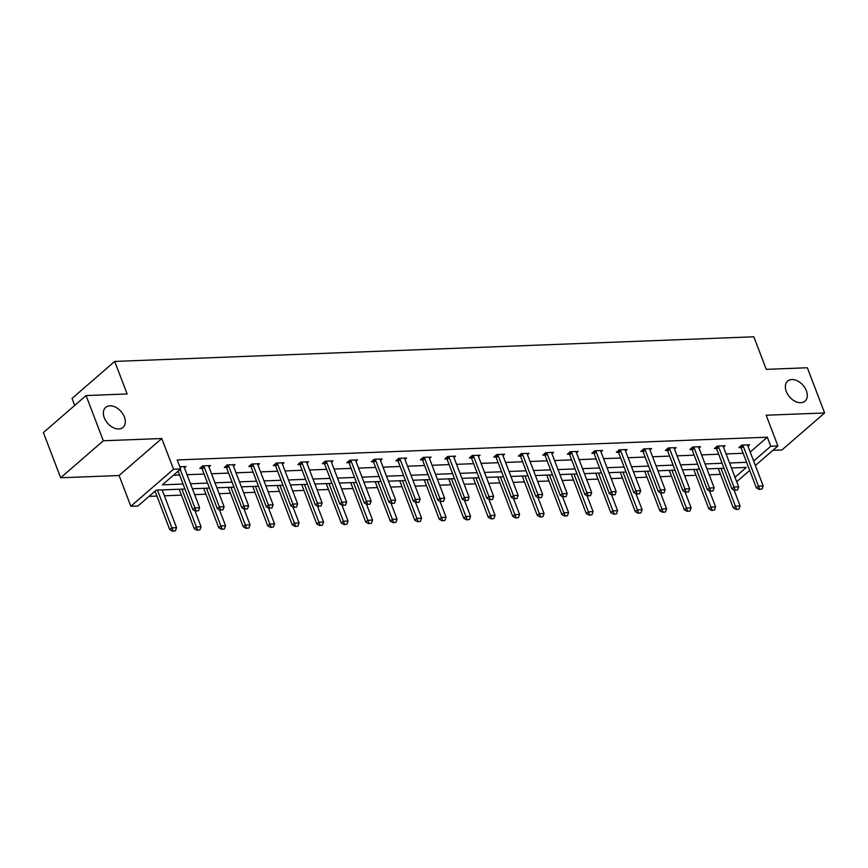 <?xml version="1.0" encoding="UTF-8"?>
<svg xmlns="http://www.w3.org/2000/svg" width="868" height="868" viewBox="0 0 868 868"><rect width="100%" height="100%" fill="white"/><g stroke="black" fill="none" stroke-linecap="round" stroke-linejoin="round"><path stroke-width="1.3" d="M124.395 417.02A13.237 8.919 -130.9 0 1 123.006 427.403A13.237 8.919 -130.9 0 1 104.29 417.79A13.237 8.919 -130.9 0 1 105.668 407.407A13.237 8.919 -130.9 0 1 124.395 417.02M806.383 390.741A13.237 8.919 -130.9 0 1 805.005 401.124A13.237 8.919 -130.9 0 1 786.278 391.511A13.237 8.919 -130.9 0 1 787.667 381.128A13.237 8.919 -130.9 0 1 806.383 390.741M772.878 450.329L781.927 449.982L824.6 412.973L766.173 415.219L777.912 445.968L755.377 465.508M86.073 395.558L103.335 440.77L60.662 477.769L43.4 432.568L86.073 395.558L127.151 393.974L114.717 361.424L753.836 336.795L766.26 369.345L807.338 367.761L824.6 412.973M149.046 496.387L156.945 496.084M164.377 495.802L181.445 495.14M194.638 494.63L205.944 494.196M219.137 493.686L230.454 493.252M243.648 492.742L254.953 492.308M268.147 491.798L279.453 491.364M292.646 490.854L303.963 490.42M317.156 489.91L328.462 489.476M341.656 488.966L352.961 488.532M366.155 488.022L377.471 487.588M390.665 487.078L401.971 486.644M415.164 486.134L426.47 485.7M439.664 485.19L450.98 484.756M464.174 484.246L475.48 483.812M488.673 483.302L499.979 482.868M513.172 482.358L524.478 481.924M537.683 481.414L548.988 480.981M562.182 480.471L573.488 480.037M586.681 479.527L597.987 479.093M611.191 478.583L622.497 478.149M635.691 477.639L646.996 477.205M660.19 476.695L671.496 476.261M684.689 475.751L696.006 475.317M709.199 474.807L720.505 474.362M184.96 489.031L156.262 490.138L137.979 505.99L130.829 506.261L173.513 469.252L180.653 468.98L162.37 484.832L183.05 484.04M60.662 477.769L119.09 475.523L130.829 506.261M74.713 405.41L72.044 398.434L114.717 361.424M208.938 466.973L210.544 465.584L202.689 465.888L199.803 468.384L201.81 468.308M257.948 465.085L259.543 463.696L251.698 464L248.812 466.496L250.819 466.42M306.957 463.197L308.552 461.809L300.697 462.112L297.822 464.608L299.829 464.532M355.728 459.986L355.804 460.724A2.072 1.389 49.1 0 0 355.945 461.266L357.562 459.921L349.706 460.224L346.82 462.72L348.827 462.644M404.965 459.422L406.56 458.033L398.716 458.337L395.83 460.832L397.837 460.756M453.964 457.534L455.57 456.145L447.714 456.449L444.828 458.944L446.846 458.868M502.973 455.646L504.579 454.257L496.724 454.561L493.838 457.056L495.845 456.98M551.983 453.758L553.578 452.369L545.722 452.662L542.847 455.168L544.854 455.092M600.754 450.546L600.84 451.273A2.072 1.389 49.1 0 0 600.971 451.827L602.587 450.481L594.732 450.774L591.846 453.28L593.853 453.204M649.763 448.658L649.839 449.385A2.072 1.389 49.1 0 0 649.98 449.939L651.597 448.593L643.741 448.886L640.855 451.393L642.862 451.317M699 448.083L700.595 446.694L692.74 446.998L689.865 449.505L691.872 449.429M747.999 446.195L749.605 444.807L741.749 445.11L738.863 447.617L740.871 447.541M173.448 475.23L179.6 474.991M187.032 474.709L204.099 474.047M211.532 473.765L228.599 473.103M236.042 472.821L253.109 472.159M260.541 471.877L277.608 471.216M285.04 470.933L302.107 470.272M309.55 469.989L326.618 469.328M334.05 469.046L351.117 468.384M358.549 468.102L375.616 467.44M383.059 467.158L400.126 466.496M407.559 466.214L424.626 465.552M432.058 465.27L449.125 464.608M456.568 464.326L473.635 463.664M481.067 463.382L498.134 462.72M505.567 462.438L522.634 461.776M530.066 461.494L547.133 460.832M554.576 460.55L571.643 459.888M579.075 459.606L596.142 458.944M603.575 458.662L620.642 458M628.085 457.718L645.152 457.056M652.584 456.774L669.651 456.112M677.083 455.83L694.15 455.168M701.594 454.886L718.661 454.224M726.093 453.942L743.16 453.28M750.223 452.022L767.312 437.201L177.202 459.942L180.653 468.98M723.272 445.826L723.348 446.553A2.072 1.389 49.1 0 0 723.489 447.107L725.095 445.751L717.25 446.054L714.364 448.561L716.371 448.485M674.49 449.027L676.096 447.649L668.241 447.942L665.355 450.449L667.362 450.373M625.492 450.926L627.087 449.537L619.231 449.83L616.356 452.336L618.363 452.261M576.482 452.814L578.088 451.425L570.233 451.718L567.346 454.224L569.354 454.148M527.473 454.702L529.079 453.313L521.223 453.617L518.337 456.112L520.355 456.036M478.474 456.59L480.069 455.201L472.214 455.505L469.338 458L471.346 457.924M429.465 458.478L431.07 457.089L423.215 457.393L420.329 459.888L422.336 459.812M380.455 460.365L382.061 458.977L374.206 459.281L371.32 461.776L373.338 461.7M331.457 462.253L333.052 460.865L325.207 461.168L322.321 463.664L324.328 463.588M282.447 464.141L284.053 462.752L276.198 463.056L273.312 465.552L275.319 465.476M233.221 464.705L233.297 465.443A2.072 1.389 49.1 0 0 233.427 465.986L235.044 464.64L227.188 464.944L224.313 467.44L226.32 467.364M184.439 467.917L186.045 466.528L179.806 466.767M767.312 437.201L770.762 446.239L777.912 445.968M119.09 475.523L161.773 438.514L103.335 440.77M161.773 438.514L173.513 469.252M749.702 470.423L736.693 481.707M753.674 461.06L770.762 446.239M190.483 483.747L207.55 483.096M214.993 482.803L232.06 482.152M239.492 481.859L256.559 481.208M263.991 480.915L281.058 480.264M288.501 479.971L305.569 479.32M313.001 479.027L330.068 478.376M337.5 478.084L354.567 477.433M361.999 477.14L379.066 476.489M386.51 476.196L403.577 475.545M411.009 475.252L428.076 474.601M435.508 474.308L452.575 473.657M460.018 473.364L477.085 472.702M484.518 472.42L501.585 471.758M509.017 471.476L526.084 470.814M533.527 470.532L550.594 469.87M558.026 469.588L575.093 468.926M582.526 468.644L599.593 467.982M607.036 467.7L624.103 467.038M631.535 466.756L648.602 466.094M656.034 465.812L673.101 465.15M680.545 464.868L697.612 464.206M705.044 463.924L722.111 463.262M729.543 462.98L746.61 462.319M735.001 477.259L746.371 467.396L731.453 467.971M724.02 468.253L706.953 468.915M699.51 469.197L682.443 469.859M675.011 470.141L657.944 470.803M650.512 471.085L633.445 471.747M626.002 472.029L608.935 472.691M601.502 472.973L584.435 473.635M577.003 473.928L559.936 474.579M552.493 474.872L535.426 475.523M527.994 475.816L510.926 476.467M503.494 476.76L486.427 477.411M478.984 477.704L461.917 478.355M454.485 478.648L437.418 479.299M429.986 479.592L412.918 480.243M405.475 480.536L388.408 481.187M380.976 481.48L363.909 482.131M356.477 482.424L339.41 483.075M331.977 483.368L314.91 484.019M307.467 484.311L290.4 484.962M282.968 485.255L265.901 485.906M258.469 486.199L241.402 486.85M233.959 487.143L216.892 487.794M209.459 488.087L192.392 488.738M759.674 489.183L762.039 489.096L759.674 489.183L758.469 486.123L756.386 487.924L741.196 448.148A2.072 1.389 49.1 0 0 740.914 447.595L740.176 446.477M747.771 444.883L747.847 445.609A2.072 1.389 49.1 0 0 747.988 446.163L763.178 485.95L758.469 486.123L743.279 446.347A2.072 1.389 49.1 0 0 742.997 445.794L742.52 445.089M762.039 489.096L763.178 485.95M756.386 487.924L759.326 489.487M718.259 468.481L733.319 507.932L735.402 506.131L740.111 505.946L734.024 489.997M736.259 509.483L738.961 509.093L736.259 509.483L733.319 507.932M720.982 468.373L736.606 509.19M740.111 505.946L738.961 509.093M735.174 490.127L737.529 490.04L735.174 490.127L733.959 487.067L731.887 488.868L716.697 449.092A2.072 1.389 49.1 0 0 716.415 448.539L715.666 447.421M723.489 447.107L738.679 486.894L733.959 487.067L718.769 447.291A2.072 1.389 49.1 0 0 718.487 446.738L718.01 446.033M737.529 490.04L738.679 486.894M731.887 488.868L734.827 490.431M710.675 491.071L713.029 490.984L710.675 491.071L709.46 488.011L707.387 489.812L692.197 450.036A2.072 1.389 49.1 0 0 691.915 449.483L691.167 448.365M698.773 446.77L698.849 447.497A2.072 1.389 49.1 0 0 698.979 448.051L714.169 487.838L709.46 488.011L694.27 448.235A2.072 1.389 49.1 0 0 693.988 447.682L693.51 446.977M713.029 490.984L714.169 487.838M707.387 489.812L710.328 491.375M693.749 469.425L708.82 508.876L710.892 507.075L715.612 506.89L709.514 490.941M711.76 510.427L714.462 510.037L711.76 510.427L708.82 508.876M696.472 469.317L712.107 510.134M715.612 506.89L714.462 510.037M669.25 470.369L684.32 509.82L686.393 508.019L691.102 507.834L685.015 491.885M687.261 511.371L689.962 510.981L687.261 511.371L684.32 509.82M671.973 470.261L687.608 511.078M691.102 507.834L689.962 510.981M686.165 492.015L688.53 491.928L686.165 492.015L684.96 488.955L682.877 490.756L667.687 450.98A2.072 1.389 49.1 0 0 667.405 450.427L666.667 449.309M674.262 447.714L674.338 448.441A2.072 1.389 49.1 0 0 674.479 448.995L689.669 488.782L684.96 488.955L669.77 449.179A2.072 1.389 49.1 0 0 669.488 448.637L669.011 447.921M688.53 491.928L689.669 488.782M682.877 490.756L685.828 492.319M644.75 471.313L659.81 510.764L661.893 508.963L666.602 508.778L660.515 492.829M662.751 512.315L665.452 511.925L662.751 512.315L659.81 510.764M647.474 471.205L663.098 512.022M666.602 508.778L665.452 511.925M661.666 492.959L664.02 492.872L661.666 492.959L660.461 489.899L658.378 491.7L643.188 451.924A2.072 1.389 49.1 0 0 642.906 451.371L642.157 450.253M649.98 449.939L665.17 489.726L660.461 489.899L645.26 450.123A2.072 1.389 49.1 0 0 644.978 449.581L644.501 448.864M664.02 492.872L665.17 489.726M658.378 491.7L661.318 493.263M620.251 472.257L635.311 511.708L637.383 509.907L642.103 509.722L636.005 493.773M638.251 513.27L640.953 512.869L638.251 513.27L635.311 511.708M622.974 472.149L638.598 512.966M642.103 509.722L640.953 512.869M637.166 493.903L639.521 493.816L637.166 493.903L635.951 490.854L633.879 492.644L618.689 452.868A2.072 1.389 49.1 0 0 618.407 452.315L617.658 451.197M625.264 449.602L625.34 450.329A2.072 1.389 49.1 0 0 625.47 450.883L640.671 490.67L635.951 490.854L620.761 451.067A2.072 1.389 49.1 0 0 620.479 450.525L620.002 449.808M639.521 493.816L640.671 490.67M633.879 492.644L636.819 494.207M595.741 473.201L610.812 512.652L612.884 510.851L617.593 510.677L611.506 494.717M613.752 514.214L616.454 513.823L613.752 514.214L610.812 512.652M598.464 473.093L614.099 513.91M617.593 510.677L616.454 513.823M612.656 494.847L615.021 494.76L612.656 494.847L611.452 491.798L609.379 493.588L594.179 453.812A2.072 1.389 49.1 0 0 593.896 453.27L593.159 452.141M600.971 451.827L616.161 491.613L611.452 491.798L596.262 452.011A2.072 1.389 49.1 0 0 595.98 451.469L595.502 450.752M615.021 494.76L616.161 491.613M609.379 493.588L612.32 495.151M571.242 474.145L586.301 513.596L588.385 511.794L593.094 511.621L587.007 495.661M589.242 515.158L591.954 514.767L589.242 515.158L586.301 513.596M573.965 474.036L589.589 514.854M593.094 511.621L591.954 514.767M588.157 495.791L590.511 495.704L588.157 495.791L586.952 492.742L584.869 494.532L569.679 454.756A2.072 1.389 49.1 0 0 569.397 454.214L568.649 453.085M576.254 451.49L576.33 452.217A2.072 1.389 49.1 0 0 576.471 452.77L591.661 492.557L586.952 492.742L571.752 452.955A2.072 1.389 49.1 0 0 571.47 452.412L571.003 451.696M590.511 495.704L591.661 492.557M584.869 494.532L587.81 496.095M546.742 475.089L561.802 514.54L563.875 512.738L568.594 512.565L562.497 496.604M564.742 516.102L567.444 515.711L564.742 516.102L561.802 514.54M549.466 474.98L565.09 515.798M568.594 512.565L567.444 515.711M563.658 496.735L566.012 496.648L563.658 496.735L562.442 493.686L560.37 495.487L545.18 455.7A2.072 1.389 49.1 0 0 544.898 455.157L544.149 454.04M551.755 452.434L551.831 453.161A2.072 1.389 49.1 0 0 551.961 453.714L567.162 493.501L562.442 493.686L547.252 453.899A2.072 1.389 49.1 0 0 546.97 453.356L546.493 452.64M566.012 496.648L567.162 493.501M560.37 495.487L563.31 497.038M522.232 476.033L537.303 515.484L539.375 513.682L544.084 513.509L537.997 497.548M540.243 517.046L542.945 516.655L540.243 517.046L537.303 515.484M524.956 475.924L540.59 516.742M544.084 513.509L542.945 516.655M539.158 497.679L541.513 497.592L539.158 497.679L537.943 494.63L535.871 496.431L520.67 456.644A2.072 1.389 49.1 0 0 520.388 456.101L519.65 454.984M527.256 453.378L527.332 454.105A2.072 1.389 49.1 0 0 527.462 454.658L542.652 494.445L537.943 494.63L522.753 454.843A2.072 1.389 49.1 0 0 522.471 454.3L521.994 453.584M541.513 497.592L542.652 494.445M535.871 496.431L538.811 497.982M497.733 476.977L512.793 516.427L514.876 514.626L519.585 514.453L513.498 498.492M515.744 517.99L518.446 517.599L515.744 517.99L512.793 516.427M500.456 476.868L516.08 517.686M519.585 514.453L518.446 517.599M514.648 498.623L517.002 498.536L514.648 498.623L513.444 495.574L511.361 497.375L496.171 457.588A2.072 1.389 49.1 0 0 495.888 457.045L495.14 455.928M502.746 454.322L502.822 455.049A2.072 1.389 49.1 0 0 502.963 455.602L518.153 495.389L513.444 495.574L498.243 455.787A2.072 1.389 49.1 0 0 497.961 455.244L497.494 454.528M517.002 498.536L518.153 495.389M511.361 497.375L514.301 498.926M473.234 477.921L488.293 517.371L490.377 515.57L495.085 515.397L488.988 499.436M491.234 518.934L493.935 518.543L491.234 518.934L488.293 517.371M475.957 477.812L491.581 518.63M495.085 515.397L493.935 518.543M490.149 499.567L492.503 499.48L490.149 499.567L488.934 496.518L486.861 498.319L471.671 458.532A2.072 1.389 49.1 0 0 471.389 457.989L470.64 456.872M478.246 455.266L478.322 455.993A2.072 1.389 49.1 0 0 478.452 456.546L493.653 496.333L488.934 496.518L473.744 456.731A2.072 1.389 49.1 0 0 473.461 456.188L472.984 455.472M492.503 499.48L493.653 496.333M486.861 498.319L489.802 499.87M448.723 478.865L463.794 518.315L465.866 516.514L470.575 516.341L464.488 500.38M466.734 519.878L469.436 519.487L466.734 519.878L463.794 518.315M451.447 478.756L467.082 519.574M470.575 516.341L469.436 519.487M465.649 500.51L468.004 500.424L465.649 500.51L464.434 497.462L462.362 499.263L447.161 459.476A2.072 1.389 49.1 0 0 446.879 458.933L446.141 457.816M453.747 456.21L453.823 456.937A2.072 1.389 49.1 0 0 453.953 457.49L469.143 497.277L464.434 497.462L449.244 457.675A2.072 1.389 49.1 0 0 448.962 457.132L448.485 456.416M468.004 500.424L469.143 497.277M462.362 499.263L465.302 500.814M424.224 479.809L439.295 519.259L441.367 517.458L446.076 517.285L439.989 501.335M442.235 520.822L444.937 520.431L442.235 520.822L439.295 519.259M426.947 479.7L442.571 520.518M446.076 517.285L444.937 520.431M441.139 501.454L443.494 501.368L441.139 501.454L439.935 498.406L437.852 500.207L422.662 460.42A2.072 1.389 49.1 0 0 422.38 459.877L421.642 458.76M429.237 457.154L429.313 457.881A2.072 1.389 49.1 0 0 429.454 458.434L444.644 498.221L439.935 498.406L424.734 458.619A2.072 1.389 49.1 0 0 424.452 458.076L423.985 457.36M443.494 501.368L444.644 498.221M437.852 500.207L440.792 501.758M399.725 480.753L414.785 520.203L416.868 518.402L421.577 518.229L415.479 502.279M417.725 521.766L420.427 521.375L417.725 521.766L414.785 520.203M402.448 480.644L418.072 521.462M421.577 518.229L420.427 521.375M416.64 502.398L418.994 502.312L416.64 502.398L415.425 499.35L413.352 501.151L398.162 461.364A2.072 1.389 49.1 0 0 397.88 460.821L397.132 459.704M404.738 458.098L404.814 458.825A2.072 1.389 49.1 0 0 404.944 459.378L420.145 499.165L415.425 499.35L400.235 459.563A2.072 1.389 49.1 0 0 399.953 459.02L399.475 458.304M418.994 502.312L420.145 499.165M413.352 501.151L416.293 502.702M375.215 481.697L390.285 521.147L392.358 519.346L397.077 519.173L390.98 503.223M393.226 522.71L395.927 522.319L393.226 522.71L390.285 521.147M377.938 481.588L393.573 522.406M397.077 519.173L395.927 522.319M392.141 503.342L394.495 503.256L392.141 503.342L390.925 500.293L388.853 502.095L373.663 462.308A2.072 1.389 49.1 0 0 373.37 461.765L372.632 460.648M380.238 459.042L380.314 459.769A2.072 1.389 49.1 0 0 380.444 460.322L395.634 500.109L390.925 500.293L375.736 460.507A2.072 1.389 49.1 0 0 375.453 459.964L374.976 459.248M394.495 503.256L395.634 500.109M388.853 502.095L391.793 503.646M350.715 482.641L365.786 522.091L367.858 520.29L372.567 520.116L366.48 504.167M368.726 523.654L371.428 523.263L368.726 523.654L365.786 522.091M353.439 482.532L369.074 523.35M372.567 520.116L371.428 523.263M367.631 504.286L369.985 504.199L367.631 504.286L366.426 501.237L364.343 503.039L349.153 463.252A2.072 1.389 49.1 0 0 348.871 462.709L348.133 461.592M355.945 461.266L371.135 501.053L366.426 501.237L351.236 461.45A2.072 1.389 49.1 0 0 350.943 460.908L350.477 460.192M369.985 504.199L371.135 501.053M364.343 503.039L367.283 504.59M326.216 483.584L341.276 523.035L343.359 521.234L348.068 521.06L341.981 505.111M344.216 524.597L346.918 524.207L344.216 524.597L341.276 523.035M328.939 483.476L344.563 524.294M348.068 521.06L346.918 524.207M343.131 505.23L345.486 505.143L343.131 505.23L341.916 502.181L339.844 503.982L324.654 464.196A2.072 1.389 49.1 0 0 324.372 463.653L323.623 462.536M331.229 460.93L331.305 461.667A2.072 1.389 49.1 0 0 331.446 462.21L346.636 501.997L341.916 502.181L326.726 462.394A2.072 1.389 49.1 0 0 326.444 461.852L325.967 461.136M345.486 505.143L346.636 501.997M339.844 503.982L342.784 505.534M301.706 484.528L316.777 523.979L318.849 522.189L323.569 522.004L317.471 506.055M319.717 525.541L322.419 525.151L319.717 525.541L316.777 523.979M304.429 484.431L320.064 525.238M323.569 522.004L322.419 525.151M318.632 506.174L320.986 506.087L318.632 506.174L317.417 503.125L315.344 504.926L300.154 465.139A2.072 1.389 49.1 0 0 299.861 464.597L299.124 463.479M306.729 461.874L306.805 462.611A2.072 1.389 49.1 0 0 306.936 463.154L322.126 502.941L317.417 503.125L302.227 463.338A2.072 1.389 49.1 0 0 301.945 462.796L301.467 462.08M320.986 506.087L322.126 502.941M315.344 504.926L318.285 506.478M277.207 485.472L292.277 524.923L294.35 523.133L299.059 522.948L292.972 506.999M295.218 526.485L297.919 526.095L295.218 526.485L292.277 524.923M279.93 485.375L295.565 526.182M299.059 522.948L297.919 526.095M294.122 507.118L296.487 507.031L294.122 507.118L292.917 504.069L290.834 505.87L275.644 466.083A2.072 1.389 49.1 0 0 275.362 465.541L274.624 464.423M282.219 462.818L282.295 463.555A2.072 1.389 49.1 0 0 282.436 464.098L297.626 503.885L292.917 504.069L277.727 464.282A2.072 1.389 49.1 0 0 277.445 463.74L276.968 463.024M296.487 507.031L297.626 503.885M290.834 505.87L293.775 507.422M252.707 486.416L267.767 525.867L269.85 524.077L274.559 523.892L268.472 507.943M270.707 527.429L273.409 527.039L270.707 527.429L267.767 525.867M255.431 486.319L271.055 527.126M274.559 523.892L273.409 527.039M269.623 508.062L271.977 507.975L269.623 508.062L268.407 505.013L266.335 506.814L251.145 467.027A2.072 1.389 49.1 0 0 250.863 466.485L250.114 465.367M257.72 463.762L257.796 464.499A2.072 1.389 49.1 0 0 257.937 465.042L273.127 504.829L268.407 505.013L253.217 465.226A2.072 1.389 49.1 0 0 252.935 464.684L252.458 463.968M271.977 507.975L273.127 504.829M266.335 506.814L269.275 508.366M228.197 487.36L243.268 526.822L245.34 525.021L250.06 524.836L243.962 508.887M246.208 528.373L248.91 527.983L246.208 528.373L243.268 526.822M230.921 487.263L246.555 528.069M250.06 524.836L248.91 527.983M245.123 509.006L247.478 508.919L245.123 509.006L243.908 505.957L241.836 507.758L226.646 467.971A2.072 1.389 49.1 0 0 226.364 467.429L225.615 466.311M233.427 465.986L248.617 505.773L243.908 505.957L228.718 466.17A2.072 1.389 49.1 0 0 228.436 465.628L227.958 464.912M247.478 508.919L248.617 505.773M241.836 507.758L244.776 509.31M203.698 488.304L218.769 527.766L220.841 525.965L225.55 525.78L219.463 509.831M221.709 529.317L224.411 528.927L221.709 529.317L218.769 527.766M206.421 488.207L222.056 529.013M225.55 525.78L224.411 528.927M220.613 509.95L222.978 509.863L220.613 509.95L219.409 506.901L217.326 508.702L202.136 468.915A2.072 1.389 49.1 0 0 201.853 468.373L201.116 467.255M208.711 465.649L208.787 466.387A2.072 1.389 49.1 0 0 208.928 466.93L224.118 506.717L219.409 506.901L204.219 467.114A2.072 1.389 49.1 0 0 203.937 466.572L203.459 465.856M222.978 509.863L224.118 506.717M217.326 508.702L220.277 510.254M179.199 489.248L194.258 528.71L196.342 526.909L201.05 526.724L194.964 510.775M197.199 530.261L199.9 529.871L197.199 530.261L194.258 528.71M181.922 489.151L197.546 529.957M201.05 526.724L199.9 529.871M196.114 510.905L198.468 510.807L196.114 510.905L194.909 507.845L192.826 509.646L178.135 471.161M184.211 466.593L184.287 467.331A2.072 1.389 49.1 0 0 184.428 467.874L199.618 507.661L194.909 507.845L180.208 469.371M198.468 510.807L199.618 507.661M192.826 509.646L195.767 511.198M155.068 491.169L169.759 529.654L171.831 527.852L176.551 527.668L162.132 489.91M172.699 531.205L175.401 530.815L172.699 531.205L169.759 529.654M157.423 490.094L173.047 530.901M176.551 527.668L175.401 530.815M742.997 445.794L740.914 447.595M743.279 446.347L741.196 448.148M718.487 446.738L716.415 448.539M718.769 447.291L716.697 449.092M693.988 447.682L691.915 449.483M694.27 448.235L692.197 450.036M669.488 448.637L667.405 450.427M669.77 449.179L667.687 450.98M644.978 449.581L642.906 451.371M645.26 450.123L643.188 451.924M620.479 450.525L618.407 452.315M620.761 451.067L618.689 452.868M595.98 451.469L593.896 453.27M596.262 452.011L594.179 453.812M571.47 452.412L569.397 454.214M571.752 452.955L569.679 454.756M546.97 453.356L544.898 455.157M547.252 453.899L545.18 455.7M522.471 454.3L520.388 456.101M522.753 454.843L520.67 456.644M497.961 455.244L495.888 457.045M498.243 455.787L496.171 457.588M473.461 456.188L471.389 457.989M473.744 456.731L471.671 458.532M448.962 457.132L446.879 458.933M449.244 457.675L447.161 459.476M424.452 458.076L422.38 459.877M424.734 458.619L422.662 460.42M399.953 459.02L397.88 460.821M400.235 459.563L398.162 461.364M375.453 459.964L373.37 461.765M375.736 460.507L373.663 462.308M350.943 460.908L348.871 462.709M351.236 461.45L349.153 463.252M326.444 461.852L324.372 463.653M326.726 462.394L324.654 464.196M301.945 462.796L299.861 464.597M302.227 463.338L300.154 465.139M277.445 463.74L275.362 465.541M277.727 464.282L275.644 466.083M252.935 464.684L250.863 466.485M253.217 465.226L251.145 467.027M228.436 465.628L226.364 467.429M228.718 466.17L226.646 467.971M203.937 466.572L201.853 468.373M204.219 467.114L202.136 468.915"/></g></svg>
